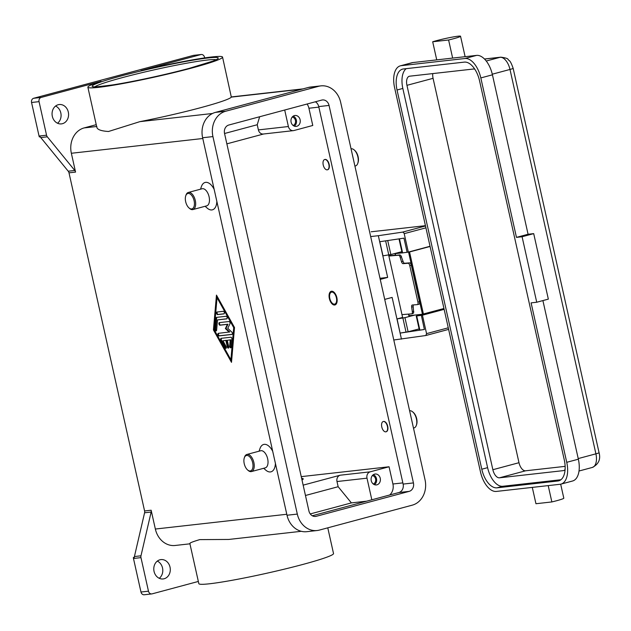 <?xml version="1.0" encoding="UTF-8"?>
<svg xmlns="http://www.w3.org/2000/svg" width="631" height="631" viewBox="0 0 631 631"><rect width="100%" height="100%" fill="white"/><g stroke="black" fill="none" stroke-linecap="round" stroke-linejoin="round"><path stroke-width="0.95" d="M336.386 297.753A6.2 3.273 75 0 1 335.842 303.274A6.2 3.273 75 0 1 332.395 303.33A6.2 3.273 75 0 1 329.824 298.495A6.2 3.273 75 0 1 329.879 293.967A6.2 3.273 75 0 1 333.176 292.445A6.2 3.273 75 0 1 336.386 297.753M335.298 304.828A7.083 3.747 75 0 1 333.018 303.882L332.395 303.33M329.358 298.542A7.083 3.747 75 0 1 331.267 291.285A7.083 3.747 75 0 1 336.859 297.698A7.083 3.747 75 0 1 334.943 304.962A7.083 3.747 75 0 1 329.358 298.542M329.879 293.967L330.147 293.178A7.083 3.747 75 0 1 331.646 291.222M409.764 265.572L411.309 265.178A2.477 1.073 -104.5 0 0 410.607 263.498A2.477 1.073 -104.5 0 0 409.685 262.851L408.139 263.245A2.477 1.073 75.5 0 1 409.062 263.892A2.477 1.073 75.5 0 1 409.764 265.572L417.927 302.115A2.477 1.073 75.5 0 1 417.99 303.85A2.477 1.073 75.5 0 1 417.462 304.599A2.477 1.073 75.5 0 1 417.383 304.615L412.272 305.025A2.477 1.073 -104.5 0 0 412.193 305.041A2.477 1.073 -104.5 0 0 411.704 305.649A2.477 1.073 -104.5 0 0 411.657 307.108L412.319 311.769A2.477 1.073 75.5 0 1 412.272 313.228A2.477 1.073 75.5 0 1 411.783 313.836A2.477 1.073 75.5 0 1 411.704 313.852L401.971 314.632M411.862 313.804L413.66 312.866L413.202 306.713A2.477 1.073 75.5 0 1 413.25 305.246A2.477 1.073 75.5 0 1 413.384 304.939M417.541 304.576L418.929 304.221A2.477 1.073 -104.5 0 0 419.008 304.205A2.477 1.073 -104.5 0 0 419.536 303.448A2.477 1.073 -104.5 0 0 419.473 301.721L417.927 302.115M399.841 254.924L398.603 255.239A2.477 1.073 75.5 0 1 399.423 255.752A2.477 1.073 75.5 0 1 400.117 257.148L401.513 261.755A2.477 1.073 -104.5 0 0 402.207 263.151A2.477 1.073 -104.5 0 0 403.028 263.655L404.574 263.261A2.477 1.073 75.5 0 1 403.753 262.748A2.477 1.073 75.5 0 1 403.059 261.352L400.811 255.389L399.841 254.924L395.377 255.389L394.99 253.67L401.876 251.753M444.145 309.364L422.431 315.192L426.556 333.633L425.822 335.518L393.791 339.991M425.499 225.969L402.61 232.113L403.58 232.492L404.211 233.659L408.328 252.1L430.042 246.279M296.799 126.287A5.49 4.646 -96.4 0 1 296.223 126.397A5.49 4.646 -96.4 0 1 291.041 121.807A5.49 4.646 -96.4 0 1 294.409 115.599A5.49 4.646 -96.4 0 1 294.993 115.489A5.49 4.646 -96.4 0 1 300.175 120.079A5.49 4.646 -96.4 0 1 296.799 126.287M376.944 484.821A5.49 4.646 -96.4 0 1 376.36 484.931A5.49 4.646 -96.4 0 1 371.178 480.341A5.49 4.646 -96.4 0 1 374.554 474.133A5.49 4.646 -96.4 0 1 375.137 474.023A5.49 4.646 -96.4 0 1 380.312 478.613A5.49 4.646 -96.4 0 1 376.944 484.821M532.296 487.392L535.948 503.727L551.857 501.937A15.933 1.081 -12.6 0 0 560.565 499.602A15.933 1.081 -12.6 0 0 563.806 498.19L560.675 484.182M448.602 39.982A15.933 1.081 -12.6 0 0 457.309 37.647A15.933 1.081 -12.6 0 0 460.543 36.235A15.933 1.081 -12.6 0 0 449.903 37.568A15.933 1.081 -12.6 0 0 432.692 41.772L448.602 39.982L452.64 58.084L476.563 55.394A21.241 11.232 75 0 1 492.432 74.813L528.076 234.259L533.7 233.628L548.339 299.126L536.729 302.241L531.105 302.872L566.741 462.318A21.241 11.232 75 0 1 560.998 484.103A21.241 11.232 75 0 1 560.115 484.269L496.368 491.431A21.241 11.232 75 0 1 480.499 472.012L394.58 87.622A21.241 11.232 75 0 1 400.322 65.845A21.241 11.232 75 0 1 401.206 65.679L464.952 58.509A21.241 11.232 75 0 1 480.822 77.928L516.466 237.374L522.089 236.743L536.729 302.241M409.614 410.797A8.85 4.677 75 0 1 412.761 411.94A8.85 4.677 75 0 1 416.428 418.866A8.85 4.677 75 0 1 416.35 425.326A8.85 4.677 75 0 1 414.031 427.936L413.479 428.086M412.761 411.94L413.384 412.493A7.966 4.212 75 0 1 416.681 418.724A7.966 4.212 75 0 1 416.61 424.537L416.35 425.326M387.41 426.359A5.308 2.808 75 0 1 385.975 431.801A5.308 2.808 75 0 1 381.787 426.99A5.308 2.808 75 0 1 383.222 421.54A5.308 2.808 75 0 1 387.41 426.359M383.364 421.508A5.308 2.808 75 0 1 383.514 421.469A5.308 2.808 75 0 1 387.702 426.28A5.308 2.808 75 0 1 386.267 431.722A5.308 2.808 75 0 1 386.117 431.754M244.3 457.869L244.568 457.081A8.85 4.677 75 0 1 246.879 454.462A8.85 4.677 75 0 1 253.867 462.484A8.85 4.677 75 0 1 251.469 471.562A8.85 4.677 75 0 1 248.157 470.458L247.533 469.906A7.966 4.212 75 0 1 244.229 463.682A7.966 4.212 75 0 1 244.3 457.869A7.966 4.212 75 0 1 248.543 455.905A7.966 4.212 75 0 1 252.668 462.736A7.966 4.212 75 0 1 251.966 469.835A7.966 4.212 75 0 1 247.533 469.906M246.879 454.462L260.674 450.763A8.85 4.677 75 0 1 267.654 458.784A8.85 4.677 75 0 1 265.265 467.863L251.469 471.562M259.089 451.189L259.948 448.649A14.166 7.485 75 0 1 272.726 451.37M355.474 165.937A8.85 4.677 -105 0 0 357.785 163.319A8.85 4.677 -105 0 0 357.864 156.859A8.85 4.677 -105 0 0 354.196 149.941A8.85 4.677 -105 0 0 351.049 148.798M357.785 163.319L358.045 162.53A7.966 4.212 -105 0 0 358.116 156.717A7.966 4.212 -105 0 0 354.819 150.494L354.196 149.941M323.222 164.983A5.308 2.808 -105 0 0 327.41 169.802A5.308 2.808 -105 0 0 328.846 164.352A5.308 2.808 -105 0 0 324.657 159.54A5.308 2.808 -105 0 0 323.222 164.983M324.799 159.509A5.308 2.808 75 0 1 324.941 159.462A5.308 2.808 75 0 1 329.137 164.273A5.308 2.808 75 0 1 327.702 169.723A5.308 2.808 75 0 1 327.552 169.755M188.969 207.907L189.592 208.459A8.85 4.677 -105 0 0 192.905 209.563A8.85 4.677 -105 0 0 195.302 200.484A8.85 4.677 -105 0 0 188.314 192.463A8.85 4.677 -105 0 0 186.003 195.074L185.735 195.862A7.966 4.212 -105 0 0 185.664 201.675A7.966 4.212 -105 0 0 188.969 207.907A7.966 4.212 -105 0 0 193.401 207.828A7.966 4.212 -105 0 0 194.103 200.729A7.966 4.212 -105 0 0 189.978 193.898A7.966 4.212 -105 0 0 185.735 195.862M192.905 209.563L206.692 205.856A8.85 4.677 -105 0 0 209.09 196.785A8.85 4.677 -105 0 0 202.109 188.764L188.314 192.463M200.524 189.182L201.384 186.65A14.166 7.485 75 0 1 214.161 189.371M151.148 510.219L144.586 510.96A3.541 2.997 -96.4 0 1 144.688 511.875A3.541 2.997 -96.4 0 1 144.578 512.79L151.14 512.049A3.541 2.997 83.6 0 0 151.243 511.142A3.541 2.997 83.6 0 0 151.148 510.219L155.352 529.038A21.241 17.976 83.6 0 0 175.142 545.476L189.931 543.819L198.828 583.636A69.008 4.669 -12.6 0 0 209.595 583.77A69.008 4.669 -12.6 0 0 285.709 568.823A69.008 4.669 -12.6 0 0 333.523 553.529L327.773 527.832M190.065 543.63C189.016 543.188 192.242 541.855 199.727 539.615L228.753 539.45L301.287 531.302M96.235 124.67L84.152 127.912A21.241 17.976 83.6 0 0 71.358 153.27L75.562 172.097A3.541 2.997 83.6 0 0 75.27 171.23A3.541 2.997 83.6 0 0 74.789 170.473L47.325 136.817A3.541 2.997 -96.4 0 1 46.844 136.067A3.541 2.997 -96.4 0 1 46.552 135.2L39.051 101.646A3.541 2.997 -96.4 0 1 39.359 98.98A3.541 2.997 -96.4 0 1 41.181 97.426L101.078 81.352A69.008 4.669 -12.6 0 0 87.867 87.212A69.008 4.669 -12.6 0 0 98.633 87.338A69.008 4.669 -12.6 0 0 174.748 72.391A69.008 4.669 -12.6 0 0 222.554 57.105A69.008 4.669 -12.6 0 0 211.787 56.971A69.008 4.669 -12.6 0 0 140.95 70.648L200.839 54.581A3.541 2.997 -96.4 0 1 201.218 54.503A3.541 2.997 -96.4 0 1 203.119 55.039A3.541 2.997 -96.4 0 1 204.515 57.247L204.665 57.902M222.554 57.105L231.317 97.111A69.008 4.669 167.4 0 1 139.877 121.649L108.5 131.493C100.392 130.972 96.504 129.308 96.827 126.492M151.14 512.049L140.981 555.801L134.419 556.542A3.541 2.997 83.6 0 0 134.308 557.418L133.378 557.52A3.541 2.997 83.6 0 0 133.37 557.559A3.541 2.997 83.6 0 0 133.472 558.474L140.973 592.028A3.541 2.997 83.6 0 0 142.369 594.236A3.541 2.997 83.6 0 0 144.27 594.765L151.771 593.921A3.541 2.997 -96.4 0 1 149.87 593.392A3.541 2.997 -96.4 0 1 148.474 591.184L140.973 592.028M133.472 558.474L140.973 557.63A3.541 2.997 -96.4 0 1 140.871 556.716A3.541 2.997 -96.4 0 1 140.981 555.801M46.552 135.2L39.051 136.044A3.541 2.997 83.6 0 0 39.351 136.911A3.541 2.997 83.6 0 0 39.359 136.935L40.297 136.832A3.541 2.997 83.6 0 0 40.763 137.558L68.227 171.214A3.541 2.997 -96.4 0 1 68.708 171.963A3.541 2.997 -96.4 0 1 69 172.831L75.562 172.097M201.218 54.503L193.717 55.347A3.541 2.997 83.6 0 0 193.338 55.418L33.68 98.27A3.541 2.997 83.6 0 0 31.858 99.824A3.541 2.997 83.6 0 0 31.55 102.49L39.051 101.646M198.339 581.451L152.15 593.85A3.541 2.997 -96.4 0 1 151.771 593.921M159.257 578.296A9.733 8.242 83.6 0 0 162.727 569.194A9.733 8.242 83.6 0 0 157.324 561.093M159.919 559.792A9.733 8.242 -96.4 0 1 160.952 559.594A9.733 8.242 -96.4 0 1 170.141 567.734A9.733 8.242 -96.4 0 1 164.155 578.753A9.733 8.242 -96.4 0 1 163.121 578.95A9.733 8.242 -96.4 0 1 153.932 570.803A9.733 8.242 -96.4 0 1 159.919 559.792M57.539 123.234A9.733 8.242 83.6 0 0 61.01 114.132A9.733 8.242 83.6 0 0 55.607 106.032M58.202 104.73A9.733 8.242 -96.4 0 1 59.235 104.541A9.733 8.242 -96.4 0 1 68.424 112.681A9.733 8.242 -96.4 0 1 62.437 123.692A9.733 8.242 -96.4 0 1 61.404 123.889A9.733 8.242 -96.4 0 1 52.215 115.749A9.733 8.242 -96.4 0 1 58.202 104.73M275.416 463.399A14.166 7.485 75 0 1 265.69 470.056L263.679 468.289M216.851 201.392A14.166 7.485 75 0 1 207.126 208.056L205.114 206.282M144.586 510.96L69 172.831M213.428 329.91L216.465 295.111L234.519 327.536L231.49 362.336L213.428 329.91L214.012 329.753L231.577 361.303M140.973 557.63L148.474 591.184M134.419 556.542L144.578 512.79M133.378 557.52L134.316 557.268M39.051 136.044L31.55 102.49M301.634 478.345A55.733 3.77 167.4 0 1 303.227 478.858A55.733 3.77 167.4 0 1 302.004 480.01M259.649 116.743L257.243 124.733L258.394 129.907A5.308 4.496 83.6 0 0 263.34 134.017L293.344 130.641A5.308 4.496 -96.4 0 1 288.391 126.531L284.699 110.023M257.243 124.733L224.549 133.504M263.632 133.985L226.86 143.852M301.247 476.634L389.059 466.766L370.192 471.83L340.196 475.206A5.308 4.496 83.6 0 0 336.993 481.54L338.153 486.714L305.467 495.485M340.196 475.206L303.148 485.144M338.153 486.714L351.38 502.899L310.263 513.934M370.192 471.83A5.308 4.496 83.6 0 0 366.997 478.172L371.825 499.784M366.619 501.188L351.38 502.899M400.322 65.845L411.933 62.729A21.241 11.232 75 0 1 412.816 62.564L452.64 58.084M436.731 59.874L432.692 41.772M548.205 485.61L551.857 501.937M542.905 300.585L578.359 459.202A21.241 11.232 75 0 1 572.609 480.988L560.998 484.103M406.198 68.653A20.358 10.759 -105 0 0 402.838 88.443L487.605 467.658A20.358 10.759 -105 0 0 502.812 486.272L560.927 479.734M481.792 469.219L397.033 90.004A20.358 10.759 75 0 1 402.539 69.126A20.358 10.759 75 0 1 403.383 68.968L464.313 62.114A20.358 10.759 75 0 1 479.528 80.729L564.288 459.944A20.358 10.759 75 0 1 558.79 480.814A20.358 10.759 75 0 1 557.938 480.98L497.007 487.826A20.358 10.759 75 0 1 481.792 469.219L487.605 467.658M474.788 69.197A8.85 4.677 -105 0 0 473.455 69.016L409.708 76.185A8.85 4.677 -105 0 0 409.338 76.256A8.85 4.677 -105 0 0 406.948 85.327L492.866 469.716A8.85 4.677 -105 0 0 499.484 477.809L563.231 470.639A8.85 4.677 -105 0 0 563.593 470.576A8.85 4.677 -105 0 0 565.1 469.519M432.771 73.59A8.85 4.677 -105 0 0 433.071 78.323L518.99 462.704A8.85 4.677 -105 0 0 525.607 470.797L565.139 466.356M528.076 234.259L516.466 237.374M533.7 233.628L522.089 236.743M408.502 314.104L408.864 315.721L422.447 314.23L443.956 308.512M402.128 252.897L394.99 253.67M430.082 246.461L409.535 251.974L405.07 252.566M404.574 263.261L409.685 262.851M411.309 265.178L419.473 301.721M388.814 255.76L395.337 255.232M217.04 297.698L214.24 329.816L230.907 359.749L233.707 327.631L217.04 297.698L217.624 297.54L234.29 327.473L231.49 359.591L230.907 359.749M221.134 338.319L230.867 337.23A1.325 0.702 75 0 1 231.908 339.099L231.206 347.129A1.325 0.702 75 0 1 230.796 347.831A1.325 0.702 75 0 1 230.015 347.31A1.325 0.702 75 0 1 229.7 345.969L230.228 339.951L227.278 340.283L228.722 346.742A1.325 0.702 75 0 1 228.367 348.107A1.325 0.702 75 0 1 227.318 346.9L225.874 340.44L222.924 340.772L226.056 346.38A1.325 0.702 75 0 1 225.93 348.375A1.325 0.702 75 0 1 225.125 347.807L220.953 340.33A1.325 0.702 75 0 1 221.079 338.334A1.325 0.702 75 0 1 221.134 338.319M223.327 311.304A1.325 0.702 75 0 1 224.305 312.463A1.325 0.702 75 0 1 223.958 313.875A1.325 0.702 75 0 1 223.902 313.891L217.577 314.601A1.325 0.702 75 0 1 216.599 313.441A1.325 0.702 75 0 1 216.946 312.022A1.325 0.702 75 0 1 217.001 312.014L223.327 311.304M216.528 317.369L226.103 316.289A1.325 0.702 75 0 1 227.081 317.456A1.325 0.702 75 0 1 226.734 318.868A1.325 0.702 75 0 1 226.679 318.876L217.514 319.909L216.614 330.21A1.325 0.702 75 0 1 216.204 330.92A1.325 0.702 75 0 1 215.423 330.392A1.325 0.702 75 0 1 215.108 329.059L216.07 318.087A1.325 0.702 75 0 1 216.48 317.377A1.325 0.702 75 0 1 216.528 317.369M229.163 332.119L225.377 328.57L227.428 324.358L219.943 325.202A1.325 0.702 75 0 1 218.965 324.042A1.325 0.702 75 0 1 219.312 322.622A1.325 0.702 75 0 1 219.367 322.615L229.021 321.534A1.325 0.702 75 0 1 229.889 322.346A1.325 0.702 75 0 1 229.952 323.821L227.775 328.294L231.798 332.072A1.325 0.702 75 0 1 232.374 333.436A1.325 0.702 75 0 1 231.963 334.446A1.325 0.702 75 0 1 231.908 334.462L218.933 335.921A1.325 0.702 75 0 1 217.947 334.753A1.325 0.702 75 0 1 218.294 333.342A1.325 0.702 75 0 1 218.35 333.334L229.739 331.961L225.961 328.412L228.004 324.208L220.527 325.044A1.325 0.702 -105 0 1 219.596 324.066A1.325 0.702 -105 0 1 219.714 322.575M307.084 104.02A10.624 8.992 -96.4 0 1 308.922 108.232L312.771 125.474L293.904 130.538A5.308 4.496 -96.4 0 1 293.344 130.641M425.042 479.805A21.241 17.976 -96.4 0 1 412.248 505.163L319.357 530.095A21.241 17.976 -96.4 0 1 317.101 530.521A21.241 17.976 -96.4 0 1 297.311 514.084L212.931 136.588A21.241 17.976 -96.4 0 1 225.724 111.23L318.623 86.305A21.241 17.976 -96.4 0 1 320.871 85.879A21.241 17.976 -96.4 0 1 340.661 102.317L425.042 479.805M413.431 482.92A7.083 5.994 -96.4 0 1 409.164 491.375L316.273 516.3A7.083 5.994 -96.4 0 1 315.524 516.442A7.083 5.994 -96.4 0 1 308.922 510.968L224.541 133.472A7.083 5.994 -96.4 0 1 228.808 125.025L321.7 100.092A7.083 5.994 -96.4 0 1 322.449 99.95A7.083 5.994 -96.4 0 1 329.051 105.432L413.431 482.92L403.114 484.08L318.734 106.592A7.083 5.994 83.6 0 0 315.366 101.796M317.101 530.521L306.792 531.681A21.241 17.976 -96.4 0 1 287.002 515.243L202.622 137.747A21.241 17.976 -96.4 0 1 215.416 112.389L308.307 87.464A21.241 17.976 -96.4 0 1 310.562 87.039L320.871 85.879M312.298 515.764L398.855 492.535A7.083 5.994 83.6 0 0 403.114 484.08M218.697 333.294A1.325 0.702 -105 0 0 218.586 334.785A1.325 0.702 -105 0 0 219.509 335.763L232.145 334.343M227.428 324.358L228.004 324.208M225.377 328.57L225.961 328.412M216.875 317.33A1.325 0.702 -105 0 0 216.646 317.929L215.692 328.901A1.325 0.702 -105 0 0 216.465 330.715M217.514 319.909L226.915 318.758M216.954 295.994L214.012 329.753M233.707 327.631L234.29 327.473M217.34 311.974A1.325 0.702 -105 0 0 217.23 313.465A1.325 0.702 -105 0 0 218.16 314.443L224.139 313.773M221.473 338.279A1.325 0.702 -105 0 0 221.536 340.172L225.701 347.657A1.325 0.702 -105 0 0 226.19 348.178M222.924 340.772L226.45 340.283L227.901 346.742A1.325 0.702 -105 0 0 228.619 347.902M227.278 340.283L230.804 339.793L230.283 345.82A1.325 0.702 -105 0 0 231.056 347.634M230.228 339.951L230.804 339.793M225.874 340.44L226.45 340.283M389.059 466.766L392.916 484.001A10.624 8.992 -96.4 0 1 389.682 494.996M373.292 484.024A4.354 3.683 83.6 0 0 375.658 479.489A4.354 3.683 83.6 0 0 372.345 475.585M374.435 484.671A5.49 4.646 83.6 0 0 376.612 479.379A5.49 4.646 83.6 0 0 373.315 474.701M293.155 125.49A4.354 3.683 83.6 0 0 295.521 120.955A4.354 3.683 83.6 0 0 292.208 117.058M294.291 126.137A5.49 4.646 83.6 0 0 296.475 120.844A5.49 4.646 83.6 0 0 293.17 116.175M384.713 299.402L392.127 297.414L401.45 339.131M370.673 236.57L378.332 235.702L387.655 277.419L380.248 279.407M387.655 277.419L379.996 278.279M402.61 232.113L378.332 235.702M379.681 241.736L403.958 238.147L407.113 252.282L408.328 252.1M442.647 308.867L443.995 308.717M436.841 310.42L416.247 316.044L421.35 315.334L424.379 329.5L400.101 333.097L397.073 318.923L404.944 317.63L414.67 315.098M422.431 315.192L421.216 315.366M388.641 254.995L402.602 317.44L397.073 318.923M379.815 241.72L382.97 255.839L390.849 254.545L401.86 251.682M407.113 252.266L402.144 252.952L398.997 238.881M424.371 329.485L419.402 330.179L416.247 316.044M419.118 328.901L408.107 331.764L400.235 333.058M408.139 263.245L403.028 263.655M398.603 255.239L388.87 256.028M425.917 335.487L448.617 329.39L425.822 335.518M371.549 231.735A1.767 1.499 83.6 0 0 371.17 231.782L425.436 225.677L371.17 231.782M598.914 452.853A7.083 0.481 -12.6 0 0 599.071 452.711L513.153 68.322A7.083 0.481 167.4 0 1 512.995 68.471A7.083 0.481 167.4 0 1 509.99 69.449L595.909 453.831A7.083 0.481 -12.6 0 0 598.914 452.853M94.831 86.818A62.808 4.251 167.4 0 1 122.335 77.621A62.808 4.251 167.4 0 1 207.094 60.063A62.808 4.251 167.4 0 1 216.078 59.716M189.41 68.314A64.583 4.37 -12.6 0 0 208.159 57.949A64.583 4.37 -12.6 0 0 121.01 76.004A64.583 4.37 -12.6 0 0 102.261 86.368A64.583 4.37 -12.6 0 0 189.41 68.314M40.763 137.558L47.325 136.817M193.338 55.418L200.839 54.581M74.789 170.473L68.227 171.214M202.788 138.504L71.358 153.27M286.782 514.265L155.352 529.038M41.181 97.426L33.68 98.27M96.653 126.508L84.152 127.912M231.317 97.111L301.918 89.176M212.521 113.485L139.877 121.649M366.997 478.172L336.993 481.54M578.217 458.579L595.909 453.831A13.275 7.02 75 0 1 592.32 467.445C598.582 464.266 600.838 459.36 599.071 452.711M513.153 68.322C510.014 59.393 509.312 61.207 508.065 59.472C508.097 58.604 505.676 57.839 500.817 57.169A7.083 5.994 83.6 0 0 500.067 57.311A13.275 7.02 75 0 1 509.99 69.449L492.29 74.198M484.521 59.054L500.067 57.311L486.241 61.018M397.033 90.004L402.838 88.443M497.007 487.826L502.812 486.272M557.938 480.98L559.602 480.53M518.99 462.704L492.866 469.716M433.071 78.323L406.948 85.327M525.607 470.797L499.484 477.809M563.948 470.45L563.231 470.639M492.432 74.813L480.822 77.928M476.563 55.394L464.952 58.509M412.816 62.564L401.206 65.679M578.359 459.202L566.741 462.318M409.14 315.721L408.77 314.08M422.447 314.23L408.58 252.171M395.653 255.397L395.266 253.67M423.409 314.025L409.535 251.974M413.794 311.391L412.319 311.769M308.922 108.232L318.852 107.12M308.307 87.464L318.623 86.305M215.416 112.389L225.724 111.23M202.622 137.747L212.931 136.588M287.002 515.243L297.311 514.084M318.734 106.592L329.051 105.432M314.759 516.473L316.273 516.3M398.855 492.535L409.164 491.375M219.943 325.202L220.527 325.044M218.933 335.921L219.509 335.763M215.108 329.059L215.692 328.901M216.07 318.087L216.646 317.929M217.577 314.601L218.16 314.443M229.7 345.969L230.283 345.82M227.318 346.9L227.901 346.742M225.125 347.807L225.701 347.657M220.953 340.33L221.536 340.172M288.391 126.531L258.394 129.907M392.916 484.001L402.846 482.889M404.211 233.659L425.917 227.83M448.262 327.805L426.556 333.633M416.72 316.021L419.883 330.155M404.944 317.63L408.107 331.764M402.886 318.063L406.048 332.198M385.628 240.861L388.791 254.979M387.718 240.545L390.849 254.545M399.462 238.81L402.617 252.928M400.117 257.148L401.584 256.77M403.059 261.352L401.513 261.755M411.657 307.108L413.202 306.713M417.462 304.599L419.008 304.205M411.783 313.836L413.037 313.512M354.914 166.079L355.466 165.937M93.861 86.833L93.625 86.676C91.811 87.37 98.191 86.778 112.76 84.901C132.96 81.77 166.205 74.576 189.332 68.329L212.986 61.073L216.969 59.314M87.867 87.212L96.764 127.036M231.451 96.922L303.03 88.876M500.817 57.169L484.474 59.006M579.013 471.018L592.32 467.445M465.118 56.68L460.543 36.235"/></g></svg>
